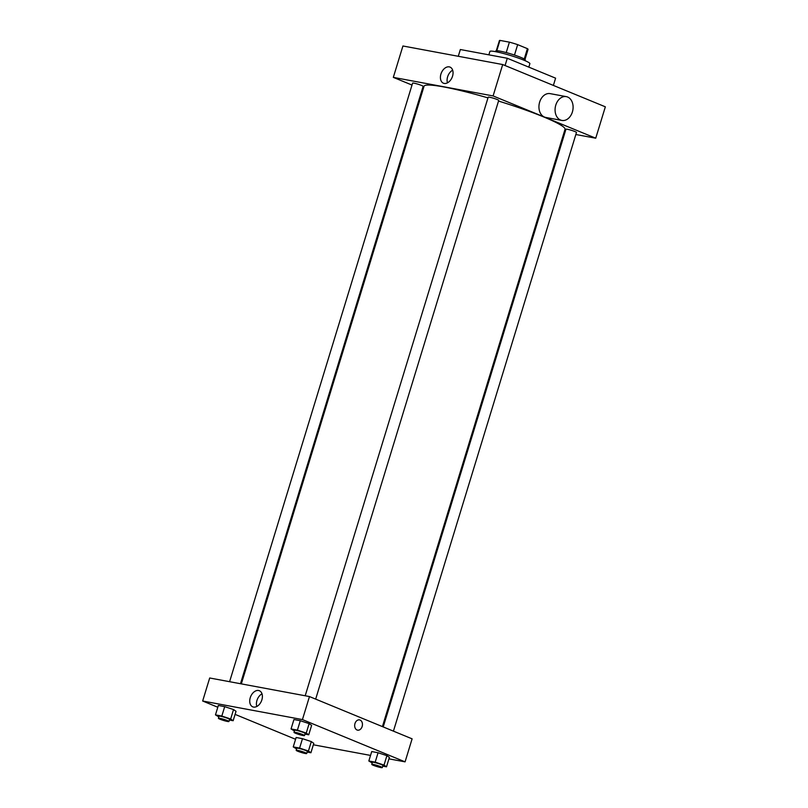 <?xml version="1.0" encoding="UTF-8"?>
<svg xmlns="http://www.w3.org/2000/svg" width="808" height="808" viewBox="0 0 808 808"><rect width="100%" height="100%" fill="white"/><g stroke="black" fill="none" stroke-linecap="round" stroke-linejoin="round"><path stroke-width="1.21" d="M496.789 50.722L499.94 40.4L509.404 42.157A14.988 1.545 -163 0 1 517.665 44.642L527.402 48.652A14.988 1.545 -163 0 1 528.058 49.389L524.968 59.509M499.94 40.4A14.988 1.545 -163 0 0 499.394 40.632L496.304 50.742M495.587 51.672L495.799 50.975A15.402 1.586 17 0 1 510.999 53.954A15.402 1.586 17 0 1 525.261 59.974L525.048 60.671M506.222 52.581L509.404 42.157M524.24 59.004L527.402 48.652M514.474 55.065L517.665 44.642M528.826 67.135L529.876 63.68A20.897 2.161 -163 0 0 510.525 55.5A20.897 2.161 -163 0 0 489.901 51.46L488.87 54.843M553.379 85.426L555.601 78.164L507.293 58.267L460.348 49.53L458.277 56.287M505.071 65.529L507.293 58.267M412.009 85.062L393.324 77.376L402.919 45.985L502.697 64.549L605.344 106.818L595.738 138.208L575.841 134.512M564.964 132.482L564.105 132.32M229.593 681.7L412.595 83.133A5.505 0.566 17 0 1 418.019 84.204A5.505 0.566 17 0 1 423.119 86.355L240.481 683.72M393.435 731.139L576.478 132.451A5.505 0.566 -163 0 0 571.377 130.3A5.505 0.566 -163 0 0 565.954 129.23L383.214 726.937M393.324 77.376L493.102 95.94L595.738 138.208M423.028 89.607L422.22 89.274M305.192 695.769L488.184 97.202A5.505 0.566 17 0 1 493.617 98.273A5.505 0.566 17 0 1 498.708 100.424L315.665 699.112M241.329 683.881L424.049 86.244A73.7 7.615 17 0 1 487.981 97.889M498.516 101.05A73.7 7.615 17 0 1 565.014 129.341L382.416 726.604M452.531 76.225A8.706 5.838 112.4 0 1 443.42 83.194A8.706 5.838 112.4 0 1 441.34 72.922A8.706 5.838 112.4 0 1 450.046 67.104A8.706 5.838 112.4 0 1 452.531 76.225M493.102 95.94L502.697 64.549M561.873 120.432L545.733 117.433A12.1 8.888 -79.5 0 1 539.643 102.111A12.1 8.888 -79.5 0 1 550.167 93.637L566.307 96.637A12.1 8.888 100.5 0 0 555.783 105.121A12.1 8.888 100.5 0 0 561.873 120.432A12.1 8.888 100.5 0 0 572.832 110.161A12.1 8.888 100.5 0 0 566.307 96.637M452.672 70.205A8.706 5.838 -67.6 0 0 447.47 82.84M217.806 707.253L202.656 701.011L209.696 677.993L309.474 696.567L412.11 738.835L405.081 761.853L388.941 758.853M370.529 755.419L313.353 744.784M294.425 730.977L291.062 728.947L293.94 719.534L300.293 720.716L309.131 723.635L311.615 725.382L309.131 723.635L306.252 733.058L308.737 734.795L304.969 734.098M296.597 748.935L293.243 746.905L296.122 737.492L302.475 738.674L311.312 741.592L313.797 743.34L311.312 741.592L308.434 751.016L310.918 752.753L307.151 752.056M202.656 701.011L302.434 719.585L405.081 761.853M295.576 739.28L235.088 714.373M372.195 763.005L368.832 760.974L371.71 751.561L378.063 752.743L386.901 755.662L389.385 757.399L386.901 755.662L384.022 765.085L386.507 766.822L382.739 766.125M218.827 716.908L215.473 714.878L218.352 705.465L224.705 706.646L233.542 709.565L236.027 711.313L233.542 709.565L230.664 718.989L233.148 720.726L229.381 720.029M302.434 719.585L309.474 696.567M250.258 697.708A8.706 5.838 112.4 0 1 259.378 690.739A8.706 5.838 112.4 0 1 261.459 701.011A8.706 5.838 112.4 0 1 252.752 706.838A8.706 5.838 112.4 0 1 250.258 697.708M359.51 719.888A5.222 3.838 -79.5 0 1 360.075 720.049A5.222 3.838 -79.5 0 1 362.247 726.119A5.222 3.838 -79.5 0 1 357.601 730.159A5.222 3.838 -79.5 0 1 354.783 724.322A5.222 3.838 -79.5 0 1 359.51 719.888A5.222 3.838 -79.5 0 1 360.075 720.049A5.222 3.838 -79.5 0 1 362.247 726.119A5.222 3.838 -79.5 0 1 357.591 730.159M256.803 706.485A8.706 5.838 112.4 0 1 256.944 700.455A8.706 5.838 112.4 0 1 262.004 693.84M215.473 714.878L221.826 716.06L230.664 718.989M228.927 721.504L229.573 719.413A5.505 0.566 -163 0 0 224.472 717.262A5.505 0.566 -163 0 0 219.049 716.191L218.412 718.292A5.505 0.566 -163 0 0 219.998 719.211A5.505 0.566 -163 0 0 225.644 721.039A5.505 0.566 -163 0 0 228.927 721.504A5.505 0.566 -163 0 0 223.836 719.352A5.505 0.566 -163 0 0 218.412 718.292M233.148 720.726L236.027 711.313M218.352 705.465L224.705 706.646L233.542 709.565M221.826 716.06L224.705 706.646M291.062 728.947L297.415 730.129L306.252 733.058M304.525 735.573L305.161 733.482A5.505 0.566 -163 0 0 300.071 731.331A5.505 0.566 -163 0 0 294.637 730.26L294.001 732.361A5.505 0.566 -163 0 0 295.597 733.28A5.505 0.566 -163 0 0 301.233 735.108A5.505 0.566 -163 0 0 304.525 735.573A5.505 0.566 -163 0 0 299.425 733.422A5.505 0.566 -163 0 0 294.001 732.361M308.737 734.795L311.615 725.382M293.94 719.534L300.293 720.716L309.131 723.635M297.415 730.129L300.293 720.716M293.243 746.905L299.596 748.087L308.434 751.016M306.697 753.531L307.333 751.44A5.505 0.566 -163 0 0 302.243 749.289A5.505 0.566 -163 0 0 296.819 748.218L296.172 750.319A5.505 0.566 -163 0 0 297.768 751.238A5.505 0.566 -163 0 0 303.404 753.066A5.505 0.566 -163 0 0 306.697 753.531A5.505 0.566 -163 0 0 301.606 751.379A5.505 0.566 -163 0 0 296.172 750.319M310.918 752.753L313.797 743.34M296.122 737.492L302.475 738.674L311.312 741.592M299.596 748.087L302.475 738.674M368.832 760.974L375.185 762.156L384.022 765.085M382.285 767.6L382.931 765.509A5.505 0.566 -163 0 0 377.831 763.358A5.505 0.566 -163 0 0 372.407 762.287L371.771 764.388A5.505 0.566 -163 0 0 373.357 765.307A5.505 0.566 -163 0 0 379.002 767.135A5.505 0.566 -163 0 0 382.285 767.6A5.505 0.566 -163 0 0 377.195 765.449A5.505 0.566 -163 0 0 371.771 764.388M386.507 766.822L389.385 757.399M371.71 751.561L378.063 752.743L386.901 755.662M375.185 762.156L378.063 752.743"/></g></svg>
